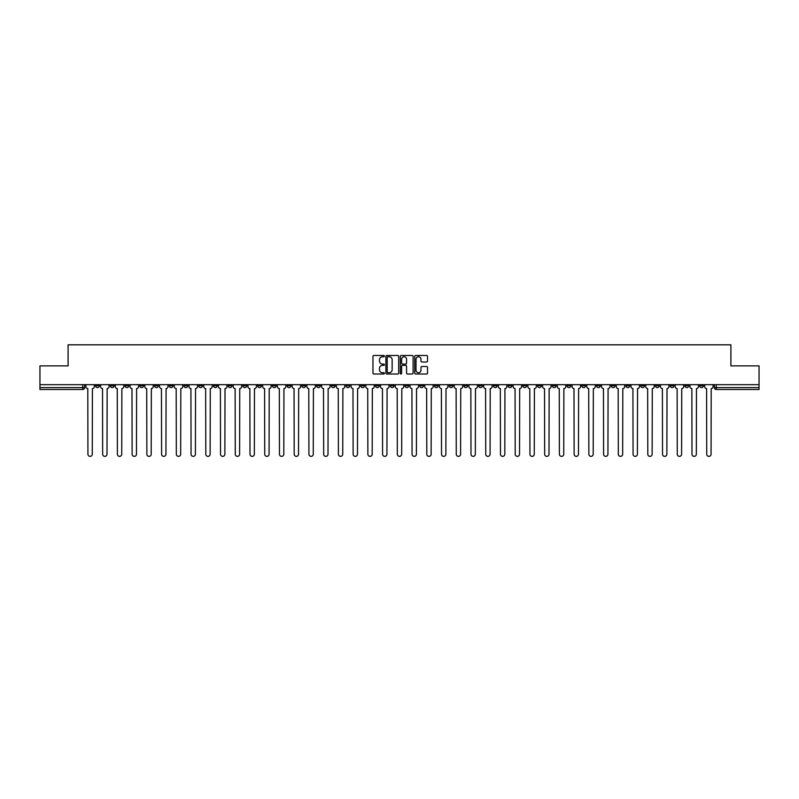 <?xml version="1.0" encoding="UTF-8"?>
<svg xmlns="http://www.w3.org/2000/svg" width="799" height="799" viewBox="0 0 799 799"><rect width="100%" height="100%" fill="white"/><g stroke="black" fill="none" stroke-linecap="round" stroke-linejoin="round"><path stroke-width="1.2" d="M384.389 356.124A0.649 0.649 0 0 0 383.74 355.475L373.892 355.475A0.929 0.929 0 0 0 372.963 356.404L372.963 373.083A0.929 0.929 0 0 0 373.892 374.012L383.74 374.012A0.649 0.649 0 0 0 384.389 373.363A0.649 0.649 0 0 0 383.74 372.714L382.461 372.714A2.966 2.966 0 0 1 379.495 369.747L379.495 368.359A2.966 2.966 0 0 1 382.461 365.393L383.74 365.393A0.649 0.649 0 0 0 384.389 364.743A0.649 0.649 0 0 0 383.74 364.094L382.461 364.094A2.966 2.966 0 0 1 379.495 361.128L379.495 359.74A2.966 2.966 0 0 1 382.461 356.773L383.74 356.773A0.649 0.649 0 0 0 384.389 356.124M581.782 384.669L581.782 385.707L585.557 385.707A1.888 1.888 0 0 1 583.669 387.605A1.888 1.888 0 0 1 581.782 385.707L581.782 384.669M493.382 384.669L493.382 385.707L497.158 385.707A1.888 1.888 0 0 1 495.27 387.605A1.888 1.888 0 0 1 493.382 385.707L493.382 384.669M478.641 384.669L478.641 385.707L482.426 385.707A1.888 1.888 0 0 1 480.529 387.605A1.888 1.888 0 0 1 478.641 385.707L478.641 384.669M390.242 384.669L390.242 385.707L394.027 385.707A1.888 1.888 0 0 1 392.129 387.605A1.888 1.888 0 0 1 390.242 385.707L390.242 384.669M375.51 384.669L375.51 385.707L379.285 385.707A1.888 1.888 0 0 1 377.398 387.605A1.888 1.888 0 0 1 375.51 385.707L375.51 384.669M360.778 384.669L360.778 385.707L364.554 385.707A1.888 1.888 0 0 1 362.666 387.605A1.888 1.888 0 0 1 360.778 385.707L360.778 384.669M331.315 384.669L331.315 385.707L335.091 385.707A1.888 1.888 0 0 1 333.203 387.605A1.888 1.888 0 0 1 331.315 385.707L331.315 384.669M301.842 385.707L301.842 384.669L301.842 385.707A1.888 1.888 0 0 0 303.73 387.605A1.888 1.888 0 0 1 301.842 385.707L305.618 385.707A1.888 1.888 0 0 1 303.73 387.605A1.888 1.888 0 0 0 305.618 385.707L305.618 384.669L305.618 385.707M287.111 385.707L287.111 384.669L287.111 385.707A1.888 1.888 0 0 0 288.998 387.605A1.888 1.888 0 0 1 287.111 385.707L290.886 385.707A1.888 1.888 0 0 1 288.998 387.605M272.379 385.707L272.379 384.669L272.379 385.707A1.888 1.888 0 0 0 274.267 387.605A1.888 1.888 0 0 1 272.379 385.707L276.154 385.707A1.888 1.888 0 0 1 274.267 387.605A1.888 1.888 0 0 0 276.154 385.707L276.154 384.669L276.154 385.707M257.648 384.669L257.648 385.707L261.423 385.707A1.888 1.888 0 0 1 259.535 387.605A1.888 1.888 0 0 1 257.648 385.707L257.648 384.669M242.916 384.669L242.916 385.707L246.691 385.707A1.888 1.888 0 0 1 244.804 387.605A1.888 1.888 0 0 1 242.916 385.707L242.916 384.669M228.174 384.669L228.174 385.707L231.96 385.707A1.888 1.888 0 0 1 230.062 387.605A1.888 1.888 0 0 1 228.174 385.707L228.174 384.669M213.443 385.707L213.443 384.669L213.443 385.707A1.888 1.888 0 0 0 215.331 387.605A1.888 1.888 0 0 1 213.443 385.707L217.218 385.707A1.888 1.888 0 0 1 215.331 387.605M183.98 385.707L183.98 384.669L183.98 385.707A1.888 1.888 0 0 0 185.867 387.605A1.888 1.888 0 0 1 183.98 385.707L187.755 385.707A1.888 1.888 0 0 1 185.867 387.605A1.888 1.888 0 0 0 187.755 385.707L187.755 384.669L187.755 385.707M169.248 385.707L169.248 384.669L169.248 385.707A1.888 1.888 0 0 0 171.136 387.605A1.888 1.888 0 0 1 169.248 385.707L173.023 385.707A1.888 1.888 0 0 1 171.136 387.605A1.888 1.888 0 0 0 173.023 385.707L173.023 384.669L173.023 385.707M154.507 385.707L154.507 384.669L154.507 385.707A1.888 1.888 0 0 0 156.404 387.605A1.888 1.888 0 0 1 154.507 385.707L158.292 385.707A1.888 1.888 0 0 1 156.404 387.605A1.888 1.888 0 0 0 158.292 385.707L158.292 384.669L158.292 385.707M139.775 385.707L139.775 384.669L139.775 385.707A1.888 1.888 0 0 0 141.663 387.605A1.888 1.888 0 0 1 139.775 385.707L143.56 385.707A1.888 1.888 0 0 1 141.663 387.605M125.044 385.707L125.044 384.669L125.044 385.707A1.888 1.888 0 0 0 126.931 387.605A1.888 1.888 0 0 1 125.044 385.707L128.819 385.707A1.888 1.888 0 0 1 126.931 387.605A1.888 1.888 0 0 0 128.819 385.707L128.819 384.669L128.819 385.707M110.312 385.707L110.312 384.669L110.312 385.707A1.888 1.888 0 0 0 112.2 387.605A1.888 1.888 0 0 1 110.312 385.707L114.087 385.707A1.888 1.888 0 0 1 112.2 387.605A1.888 1.888 0 0 0 114.087 385.707L114.087 384.669L114.087 385.707M426.596 362.007A0.929 0.929 0 0 0 427.515 361.078L427.515 356.404A0.929 0.929 0 0 0 426.596 355.475L415.65 355.475A0.929 0.929 0 0 0 414.731 356.404L414.731 373.083A0.929 0.929 0 0 0 415.65 374.012L426.596 374.012A0.929 0.929 0 0 0 427.515 373.083L427.515 367.43A0.929 0.929 0 0 0 426.596 366.501L421.912 366.501A0.929 0.929 0 0 0 420.983 367.43L420.983 370.237A2.477 2.477 0 0 1 418.506 372.714A2.477 2.477 0 0 1 416.029 370.237L416.029 359.25A2.477 2.477 0 0 1 418.506 356.773A2.477 2.477 0 0 1 420.983 359.25L420.983 361.078A0.929 0.929 0 0 0 421.912 362.007L426.596 362.007M39.95 384.669L39.95 365.882L68.095 365.882L68.095 344.818L730.905 344.818L730.905 365.882L759.05 365.882L759.05 384.669L39.95 384.669L39.95 387.605L84.624 387.605L84.624 384.669M398.691 356.404A0.929 0.929 0 0 0 397.762 355.475L386.826 355.475A0.929 0.929 0 0 0 385.897 356.404L385.897 373.083A0.929 0.929 0 0 0 386.826 374.012L397.762 374.012A0.929 0.929 0 0 0 398.691 373.083L398.691 356.404M401.238 355.475L412.174 355.475A0.929 0.929 0 0 1 413.103 356.404L413.103 373.083A0.929 0.929 0 0 1 412.174 374.012L407.5 374.012A0.929 0.929 0 0 1 406.571 373.083L406.571 366.322A0.929 0.929 0 0 0 405.642 365.393L402.536 365.393A0.929 0.929 0 0 0 401.607 366.322L401.607 373.363A0.649 0.649 0 0 1 400.958 374.012A0.649 0.649 0 0 1 400.309 373.363L400.309 356.404A0.929 0.929 0 0 1 401.238 355.475M714.376 384.669L714.376 387.605L759.05 387.605L759.05 389.493L716.264 389.493A1.888 1.888 0 0 1 714.376 387.605M759.05 384.669L759.05 387.605M84.624 387.605A1.888 1.888 0 0 1 82.736 389.493L39.95 389.493L39.95 387.605M703.42 384.669L703.42 385.707A1.888 1.888 0 0 1 701.532 387.605A1.888 1.888 0 0 1 699.644 385.707A1.888 1.888 0 0 0 701.532 387.605A1.888 1.888 0 0 0 703.42 385.707L699.644 385.707L699.644 384.669M688.688 384.669L688.688 385.707A1.888 1.888 0 0 1 686.8 387.605A1.888 1.888 0 0 1 684.913 385.707L688.688 385.707M684.913 384.669L684.913 385.707M673.957 384.669L673.957 385.707A1.888 1.888 0 0 1 672.069 387.605A1.888 1.888 0 0 1 670.181 385.707L673.957 385.707M670.181 384.669L670.181 385.707M659.225 385.707L659.225 384.669L659.225 385.707A1.888 1.888 0 0 1 657.337 387.605A1.888 1.888 0 0 1 655.44 385.707L659.225 385.707A1.888 1.888 0 0 1 657.337 387.605M655.44 384.669L655.44 385.707M644.493 384.669L644.493 385.707A1.888 1.888 0 0 1 642.596 387.605A1.888 1.888 0 0 1 640.708 385.707A1.888 1.888 0 0 0 642.596 387.605M640.708 384.669L640.708 385.707L644.493 385.707M629.752 384.669L629.752 385.707A1.888 1.888 0 0 1 627.864 387.605A1.888 1.888 0 0 1 625.977 385.707L629.752 385.707A1.888 1.888 0 0 1 627.864 387.605M625.977 384.669L625.977 385.707M615.02 384.669L615.02 385.707A1.888 1.888 0 0 1 613.133 387.605A1.888 1.888 0 0 1 611.245 385.707A1.888 1.888 0 0 0 613.133 387.605M611.245 384.669L611.245 385.707L615.02 385.707M600.289 384.669L600.289 385.707A1.888 1.888 0 0 1 598.401 387.605A1.888 1.888 0 0 1 596.513 385.707L600.289 385.707M596.513 384.669L596.513 385.707M585.557 384.669L585.557 385.707A1.888 1.888 0 0 1 583.669 387.605M570.826 384.669L570.826 385.707A1.888 1.888 0 0 1 568.938 387.605A1.888 1.888 0 0 1 567.04 385.707L570.826 385.707M567.04 384.669L567.04 385.707M556.084 384.669L556.084 385.707A1.888 1.888 0 0 1 554.196 387.605A1.888 1.888 0 0 1 552.309 385.707L556.084 385.707M552.309 384.669L552.309 385.707M541.352 384.669L541.352 385.707A1.888 1.888 0 0 1 539.465 387.605A1.888 1.888 0 0 1 537.577 385.707A1.888 1.888 0 0 0 539.465 387.605M537.577 384.669L537.577 385.707L541.352 385.707M526.621 384.669L526.621 385.707A1.888 1.888 0 0 1 524.733 387.605A1.888 1.888 0 0 1 522.846 385.707L526.621 385.707M522.846 384.669L522.846 385.707M511.889 384.669L511.889 385.707A1.888 1.888 0 0 1 510.002 387.605A1.888 1.888 0 0 1 508.114 385.707L511.889 385.707M508.114 384.669L508.114 385.707M497.158 384.669L497.158 385.707M482.426 384.669L482.426 385.707L482.426 384.669M467.685 384.669L467.685 385.707A1.888 1.888 0 0 1 465.797 387.605A1.888 1.888 0 0 1 463.909 385.707L467.685 385.707M463.909 384.669L463.909 385.707M452.953 384.669L452.953 385.707A1.888 1.888 0 0 1 451.065 387.605A1.888 1.888 0 0 1 449.178 385.707L452.953 385.707M449.178 384.669L449.178 385.707M438.222 384.669L438.222 385.707A1.888 1.888 0 0 1 436.334 387.605A1.888 1.888 0 0 1 434.446 385.707L438.222 385.707M434.446 384.669L434.446 385.707M423.49 384.669L423.49 385.707A1.888 1.888 0 0 1 421.602 387.605A1.888 1.888 0 0 1 419.715 385.707L423.49 385.707M419.715 384.669L419.715 385.707M408.758 384.669L408.758 385.707A1.888 1.888 0 0 1 406.871 387.605A1.888 1.888 0 0 1 404.973 385.707L408.758 385.707M404.973 384.669L404.973 385.707M394.027 384.669L394.027 385.707A1.888 1.888 0 0 1 392.129 387.605M379.285 384.669L379.285 385.707M364.554 385.707L364.554 384.669L364.554 385.707A1.888 1.888 0 0 1 362.666 387.605M349.822 384.669L349.822 385.707A1.888 1.888 0 0 1 347.935 387.605A1.888 1.888 0 0 1 346.047 385.707A1.888 1.888 0 0 0 347.935 387.605A1.888 1.888 0 0 0 349.822 385.707L346.047 385.707L346.047 384.669M335.091 385.707L335.091 384.669L335.091 385.707A1.888 1.888 0 0 1 333.203 387.605M320.359 384.669L320.359 385.707A1.888 1.888 0 0 1 318.471 387.605A1.888 1.888 0 0 1 316.574 385.707A1.888 1.888 0 0 0 318.471 387.605M316.574 384.669L316.574 385.707L320.359 385.707M290.886 384.669L290.886 385.707L290.886 384.669M261.423 385.707L261.423 384.669L261.423 385.707A1.888 1.888 0 0 1 259.535 387.605M246.691 385.707L246.691 384.669L246.691 385.707A1.888 1.888 0 0 1 244.804 387.605M231.96 385.707L231.96 384.669L231.96 385.707A1.888 1.888 0 0 1 230.062 387.605M217.218 384.669L217.218 385.707L217.218 384.669M202.487 385.707L202.487 384.669L202.487 385.707A1.888 1.888 0 0 1 200.599 387.605A1.888 1.888 0 0 1 198.711 385.707L202.487 385.707A1.888 1.888 0 0 1 200.599 387.605M198.711 384.669L198.711 385.707M143.56 384.669L143.56 385.707L143.56 384.669M99.356 385.707L99.356 384.669L99.356 385.707A1.888 1.888 0 0 1 97.468 387.605A1.888 1.888 0 0 1 95.58 385.707L99.356 385.707A1.888 1.888 0 0 1 97.468 387.605M95.58 384.669L95.58 385.707M387.845 356.773A0.649 0.649 0 0 0 387.195 357.423L387.195 372.064A0.649 0.649 0 0 0 387.845 372.714L389.183 372.714A2.966 2.966 0 0 0 392.149 369.747L392.149 359.74A2.966 2.966 0 0 0 389.183 356.773L387.845 356.773M406.571 359.3A2.477 2.477 0 0 0 404.084 356.813A2.477 2.477 0 0 0 401.607 359.3L401.607 363.165A0.929 0.929 0 0 0 402.536 364.094L405.642 364.094A0.929 0.929 0 0 0 406.571 363.165L406.571 359.3M85.892 386.656L85.892 384.669L85.892 386.656A1.888 1.888 48.4 0 0 87.79 388.544L87.93 454.182A2.167 2.167 48.4 0 0 90.097 456.359A2.167 2.167 48.4 0 0 92.275 454.182L92.414 388.544A1.888 1.888 48.4 0 0 94.302 386.656L94.302 384.669M87.79 388.544L87.93 454.182M92.275 454.182L92.414 388.544M100.634 386.656L100.634 384.669L100.634 386.656A1.888 1.888 48.4 0 0 102.522 388.544L102.662 454.182A2.167 2.167 48.4 0 0 104.829 456.359A2.167 2.167 48.4 0 0 107.006 454.182L107.146 388.544A1.888 1.888 48.4 0 0 109.034 386.656L109.034 384.669M115.366 386.656L115.366 384.669L115.366 386.656A1.888 1.888 48.4 0 0 117.253 388.544L117.393 454.182A2.167 2.167 48.4 0 0 119.57 456.359A2.167 2.167 48.4 0 0 121.738 454.182L121.877 388.544A1.888 1.888 48.4 0 0 123.765 386.656L123.765 384.669M130.097 386.656L130.097 384.669L130.097 386.656A1.888 1.888 48.4 0 0 131.985 388.544L132.125 454.182A2.167 2.167 48.4 0 0 134.302 456.359A2.167 2.167 48.4 0 0 136.469 454.182L136.609 388.544A1.888 1.888 48.4 0 0 138.507 386.656L138.507 384.669M102.522 388.544L102.662 454.182M107.006 454.182L107.146 388.544M117.253 388.544L117.393 454.182M121.738 454.182L121.877 388.544M131.985 388.544L132.125 454.182M136.469 454.182L136.609 388.544M144.829 386.656L144.829 384.669L144.829 386.656A1.888 1.888 48.4 0 0 146.716 388.544L146.856 454.182A2.167 2.167 48.4 0 0 149.033 456.359A2.167 2.167 48.4 0 0 151.201 454.182L151.351 388.544A1.888 1.888 48.4 0 0 153.238 386.656L153.238 384.669M159.56 386.656L159.56 384.669L159.56 386.656A1.888 1.888 48.4 0 0 161.448 388.544L161.598 454.182A2.167 2.167 48.4 0 0 163.765 456.359A2.167 2.167 48.4 0 0 165.942 454.182L166.082 388.544A1.888 1.888 48.4 0 0 167.97 386.656L167.97 384.669M146.716 388.544L146.856 454.182M151.201 454.182L151.351 388.544M161.448 388.544L161.598 454.182M165.942 454.182L166.082 388.544M174.302 386.656L174.302 384.669L174.302 386.656A1.888 1.888 48.4 0 0 176.189 388.544L176.329 454.182A2.167 2.167 48.4 0 0 178.497 456.359A2.167 2.167 48.4 0 0 180.674 454.182L180.814 388.544A1.888 1.888 48.4 0 0 182.701 386.656L182.701 384.669M176.189 388.544L176.329 454.182M180.674 454.182L180.814 388.544M189.033 386.656L189.033 384.669L189.033 386.656A1.888 1.888 48.4 0 0 190.921 388.544L191.061 454.182A2.167 2.167 48.4 0 0 193.238 456.359A2.167 2.167 48.4 0 0 195.405 454.182L195.545 388.544A1.888 1.888 48.4 0 0 197.433 386.656L197.433 384.669M190.921 388.544L191.061 454.182M195.405 454.182L195.545 388.544M203.765 386.656L203.765 384.669L203.765 386.656A1.888 1.888 48.4 0 0 205.653 388.544L205.792 454.182A2.167 2.167 48.4 0 0 207.97 456.359A2.167 2.167 48.4 0 0 210.137 454.182L210.277 388.544A1.888 1.888 48.4 0 0 212.164 386.656L212.164 384.669M205.653 388.544L205.792 454.182M210.137 454.182L210.277 388.544M218.497 386.656L218.497 384.669L218.497 386.656A1.888 1.888 48.4 0 0 220.384 388.544L220.524 454.182A2.167 2.167 48.4 0 0 222.701 456.359A2.167 2.167 48.4 0 0 224.869 454.182L225.018 388.544A1.888 1.888 48.4 0 0 226.906 386.656L226.906 384.669M220.384 388.544L220.524 454.182M224.869 454.182L225.018 388.544M233.228 386.656L233.228 384.669L233.228 386.656A1.888 1.888 48.4 0 0 235.116 388.544L235.266 454.182A2.167 2.167 48.4 0 0 237.433 456.359A2.167 2.167 48.4 0 0 239.61 454.182L239.75 388.544A1.888 1.888 48.4 0 0 241.638 386.656L241.638 384.669M235.116 388.544L235.266 454.182M239.61 454.182L239.75 388.544M247.96 386.656L247.96 384.669L247.96 386.656A1.888 1.888 48.4 0 0 249.857 388.544L249.997 454.182A2.167 2.167 48.4 0 0 252.164 456.359A2.167 2.167 48.4 0 0 254.342 454.182L254.482 388.544A1.888 1.888 48.4 0 0 256.369 386.656L256.369 384.669M249.857 388.544L249.997 454.182M254.342 454.182L254.482 388.544M262.701 386.656L262.701 384.669L262.701 386.656A1.888 1.888 48.4 0 0 264.589 388.544L264.729 454.182A2.167 2.167 48.4 0 0 266.896 456.359A2.167 2.167 48.4 0 0 269.073 454.182L269.213 388.544A1.888 1.888 48.4 0 0 271.101 386.656L271.101 384.669M264.589 388.544L264.729 454.182M269.073 454.182L269.213 388.544M277.433 386.656L277.433 384.669L277.433 386.656A1.888 1.888 48.4 0 0 279.32 388.544L279.46 454.182A2.167 2.167 48.4 0 0 281.638 456.359A2.167 2.167 48.4 0 0 283.805 454.182L283.945 388.544A1.888 1.888 48.4 0 0 285.832 386.656L285.832 384.669M279.32 388.544L279.46 454.182M283.805 454.182L283.945 388.544M292.164 386.656L292.164 384.669L292.164 386.656A1.888 1.888 48.4 0 0 294.052 388.544L294.192 454.182A2.167 2.167 48.4 0 0 296.369 456.359A2.167 2.167 48.4 0 0 298.536 454.182L298.676 388.544A1.888 1.888 48.4 0 0 300.574 386.656L300.574 384.669M294.052 388.544L294.192 454.182M298.536 454.182L298.676 388.544M306.896 386.656L306.896 384.669L306.896 386.656A1.888 1.888 48.4 0 0 308.784 388.544L308.923 454.182A2.167 2.167 48.4 0 0 311.101 456.359A2.167 2.167 48.4 0 0 313.268 454.182L313.418 388.544A1.888 1.888 48.4 0 0 315.305 386.656L315.305 384.669M308.784 388.544L308.923 454.182M313.268 454.182L313.418 388.544M321.627 386.656L321.627 384.669L321.627 386.656A1.888 1.888 48.4 0 0 323.515 388.544L323.665 454.182A2.167 2.167 48.4 0 0 325.832 456.359A2.167 2.167 48.4 0 0 328.009 454.182L328.149 388.544A1.888 1.888 48.4 0 0 330.037 386.656L330.037 384.669M323.515 388.544L323.665 454.182M328.009 454.182L328.149 388.544M336.359 386.656L336.359 384.669L336.359 386.656A1.888 1.888 48.4 0 0 338.257 388.544L338.396 454.182A2.167 2.167 48.4 0 0 340.564 456.359A2.167 2.167 48.4 0 0 342.741 454.182L342.881 388.544A1.888 1.888 48.4 0 0 344.769 386.656L344.769 384.669M338.257 388.544L338.396 454.182M342.741 454.182L342.881 388.544M351.101 386.656L351.101 384.669L351.101 386.656A1.888 1.888 48.4 0 0 352.988 388.544L353.128 454.182A2.167 2.167 48.4 0 0 355.295 456.359A2.167 2.167 48.4 0 0 357.473 454.182L357.612 388.544A1.888 1.888 48.4 0 0 359.5 386.656L359.5 384.669M352.988 388.544L353.128 454.182M357.473 454.182L357.612 388.544M365.832 386.656L365.832 384.669L365.832 386.656A1.888 1.888 48.4 0 0 367.72 388.544L367.86 454.182A2.167 2.167 48.4 0 0 370.037 456.359A2.167 2.167 48.4 0 0 372.204 454.182L372.344 388.544A1.888 1.888 48.4 0 0 374.232 386.656L374.232 384.669M367.72 388.544L367.86 454.182M372.204 454.182L372.344 388.544M380.564 386.656L380.564 384.669L380.564 386.656A1.888 1.888 48.4 0 0 382.451 388.544L382.591 454.182A2.167 2.167 48.4 0 0 384.768 456.359A2.167 2.167 48.4 0 0 386.936 454.182L387.086 388.544A1.888 1.888 48.4 0 0 388.973 386.656L388.973 384.669M382.451 388.544L382.591 454.182M386.936 454.182L387.086 388.544M395.295 386.656L395.295 384.669L395.295 386.656A1.888 1.888 48.4 0 0 397.183 388.544L397.333 454.182A2.167 2.167 48.4 0 0 399.5 456.359A2.167 2.167 48.4 0 0 401.667 454.182L401.817 388.544A1.888 1.888 48.4 0 0 403.705 386.656L403.705 384.669M397.183 388.544L397.333 454.182M401.667 454.182L401.817 388.544M410.027 386.656L410.027 384.669L410.027 386.656A1.888 1.888 48.4 0 0 411.914 388.544L412.064 454.182A2.167 2.167 48.4 0 0 414.232 456.359A2.167 2.167 48.4 0 0 416.409 454.182L416.549 388.544A1.888 1.888 48.4 0 0 418.436 386.656L418.436 384.669M411.914 388.544L412.064 454.182M416.409 454.182L416.549 388.544M424.768 386.656L424.768 384.669L424.768 386.656A1.888 1.888 48.4 0 0 426.656 388.544L426.796 454.182A2.167 2.167 48.4 0 0 428.963 456.359A2.167 2.167 48.4 0 0 431.14 454.182L431.28 388.544A1.888 1.888 48.4 0 0 433.168 386.656L433.168 384.669M426.656 388.544L426.796 454.182M431.14 454.182L431.28 388.544M439.5 386.656L439.5 384.669L439.5 386.656A1.888 1.888 48.4 0 0 441.388 388.544L441.527 454.182A2.167 2.167 48.4 0 0 443.705 456.359A2.167 2.167 48.4 0 0 445.872 454.182L446.012 388.544A1.888 1.888 48.4 0 0 447.899 386.656L447.899 384.669M441.388 388.544L441.527 454.182M445.872 454.182L446.012 388.544M454.232 386.656L454.232 384.669L454.232 386.656A1.888 1.888 48.4 0 0 456.119 388.544L456.259 454.182A2.167 2.167 48.4 0 0 458.436 456.359A2.167 2.167 48.4 0 0 460.604 454.182L460.743 388.544A1.888 1.888 48.4 0 0 462.641 386.656L462.641 384.669M456.119 388.544L456.259 454.182M460.604 454.182L460.743 388.544M468.963 386.656L468.963 384.669L468.963 386.656A1.888 1.888 48.4 0 0 470.851 388.544L470.991 454.182A2.167 2.167 48.4 0 0 473.168 456.359A2.167 2.167 48.4 0 0 475.335 454.182L475.485 388.544A1.888 1.888 48.4 0 0 477.373 386.656L477.373 384.669M470.851 388.544L470.991 454.182M475.335 454.182L475.485 388.544M483.695 386.656L483.695 384.669L483.695 386.656A1.888 1.888 48.4 0 0 485.582 388.544L485.732 454.182A2.167 2.167 48.4 0 0 487.899 456.359A2.167 2.167 48.4 0 0 490.077 454.182L490.216 388.544A1.888 1.888 48.4 0 0 492.104 386.656L492.104 384.669M485.582 388.544L485.732 454.182M490.077 454.182L490.216 388.544M498.426 386.656L498.426 384.669L498.426 386.656A1.888 1.888 48.4 0 0 500.324 388.544L500.464 454.182A2.167 2.167 48.4 0 0 502.631 456.359A2.167 2.167 48.4 0 0 504.808 454.182L504.948 388.544A1.888 1.888 48.4 0 0 506.836 386.656L506.836 384.669M500.324 388.544L500.464 454.182M504.808 454.182L504.948 388.544M513.168 386.656L513.168 384.669L513.168 386.656A1.888 1.888 48.4 0 0 515.055 388.544L515.195 454.182A2.167 2.167 48.4 0 0 517.362 456.359A2.167 2.167 48.4 0 0 519.54 454.182L519.68 388.544A1.888 1.888 48.4 0 0 521.567 386.656L521.567 384.669M515.055 388.544L515.195 454.182M519.54 454.182L519.68 388.544M527.899 386.656L527.899 384.669L527.899 386.656A1.888 1.888 48.4 0 0 529.787 388.544L529.927 454.182A2.167 2.167 48.4 0 0 532.104 456.359A2.167 2.167 48.4 0 0 534.271 454.182L534.411 388.544A1.888 1.888 48.4 0 0 536.299 386.656L536.299 384.669M529.787 388.544L529.927 454.182M534.271 454.182L534.411 388.544M542.631 386.656L542.631 384.669L542.631 386.656A1.888 1.888 48.4 0 0 544.519 388.544L544.658 454.182A2.167 2.167 48.4 0 0 546.836 456.359A2.167 2.167 48.4 0 0 549.003 454.182L549.143 388.544A1.888 1.888 48.4 0 0 551.04 386.656L551.04 384.669M544.519 388.544L544.658 454.182M549.003 454.182L549.143 388.544M557.362 386.656L557.362 384.669L557.362 386.656A1.888 1.888 48.4 0 0 559.25 388.544L559.39 454.182A2.167 2.167 48.4 0 0 561.567 456.359A2.167 2.167 48.4 0 0 563.734 454.182L563.884 388.544A1.888 1.888 48.4 0 0 565.772 386.656L565.772 384.669M559.25 388.544L559.39 454.182M563.734 454.182L563.884 388.544M572.094 386.656L572.094 384.669L572.094 386.656A1.888 1.888 48.4 0 0 573.982 388.544L574.131 454.182A2.167 2.167 48.4 0 0 576.299 456.359A2.167 2.167 48.4 0 0 578.476 454.182L578.616 388.544A1.888 1.888 48.4 0 0 580.503 386.656L580.503 384.669M573.982 388.544L574.131 454.182M578.476 454.182L578.616 388.544M586.836 386.656L586.836 384.669L586.836 386.656A1.888 1.888 48.4 0 0 588.723 388.544L588.863 454.182A2.167 2.167 48.4 0 0 591.03 456.359A2.167 2.167 48.4 0 0 593.208 454.182L593.347 388.544A1.888 1.888 48.4 0 0 595.235 386.656L595.235 384.669M588.723 388.544L588.863 454.182M593.208 454.182L593.347 388.544M601.567 386.656L601.567 384.669L601.567 386.656A1.888 1.888 48.4 0 0 603.455 388.544L603.595 454.182A2.167 2.167 48.4 0 0 605.762 456.359A2.167 2.167 48.4 0 0 607.939 454.182L608.079 388.544A1.888 1.888 48.4 0 0 609.967 386.656L609.967 384.669M603.455 388.544L603.595 454.182M607.939 454.182L608.079 388.544M616.299 386.656L616.299 384.669L616.299 386.656A1.888 1.888 48.4 0 0 618.186 388.544L618.326 454.182A2.167 2.167 48.4 0 0 620.503 456.359A2.167 2.167 48.4 0 0 622.671 454.182L622.811 388.544A1.888 1.888 48.4 0 0 624.698 386.656L624.698 384.669M618.186 388.544L618.326 454.182M622.671 454.182L622.811 388.544M631.03 386.656L631.03 384.669L631.03 386.656A1.888 1.888 48.4 0 0 632.918 388.544L633.058 454.182A2.167 2.167 48.4 0 0 635.235 456.359A2.167 2.167 48.4 0 0 637.402 454.182L637.552 388.544A1.888 1.888 48.4 0 0 639.44 386.656L639.44 384.669M632.918 388.544L633.058 454.182M637.402 454.182L637.552 388.544M645.762 386.656L645.762 384.669L645.762 386.656A1.888 1.888 48.4 0 0 647.649 388.544L647.799 454.182A2.167 2.167 48.4 0 0 649.967 456.359A2.167 2.167 48.4 0 0 652.144 454.182L652.284 388.544A1.888 1.888 48.4 0 0 654.171 386.656L654.171 384.669M647.649 388.544L647.799 454.182M652.144 454.182L652.284 388.544M660.493 386.656L660.493 384.669L660.493 386.656A1.888 1.888 48.4 0 0 662.391 388.544L662.531 454.182A2.167 2.167 48.4 0 0 664.698 456.359A2.167 2.167 48.4 0 0 666.875 454.182L667.015 388.544A1.888 1.888 48.4 0 0 668.903 386.656L668.903 384.669M662.391 388.544L662.531 454.182M666.875 454.182L667.015 388.544M675.235 386.656L675.235 384.669L675.235 386.656A1.888 1.888 48.4 0 0 677.123 388.544L677.262 454.182A2.167 2.167 48.4 0 0 679.43 456.359A2.167 2.167 48.4 0 0 681.607 454.182L681.747 388.544A1.888 1.888 48.4 0 0 683.634 386.656L683.634 384.669M677.123 388.544L677.262 454.182M681.607 454.182L681.747 388.544M689.966 386.656L689.966 384.669L689.966 386.656A1.888 1.888 48.4 0 0 691.854 388.544L691.994 454.182A2.167 2.167 48.4 0 0 694.171 456.359A2.167 2.167 48.4 0 0 696.338 454.182L696.478 388.544A1.888 1.888 48.4 0 0 698.366 386.656L698.366 384.669M691.854 388.544L691.994 454.182M696.338 454.182L696.478 388.544M704.698 386.656L704.698 384.669L704.698 386.656A1.888 1.888 48.4 0 0 706.586 388.544L706.725 454.182A2.167 2.167 48.4 0 0 708.903 456.359A2.167 2.167 48.4 0 0 711.07 454.182L711.21 388.544A1.888 1.888 48.4 0 0 713.108 386.656L713.108 384.669M706.586 388.544L706.725 454.182M711.07 454.182L711.21 388.544M82.736 384.669L82.736 389.493M716.264 384.669L716.264 389.493"/></g></svg>
